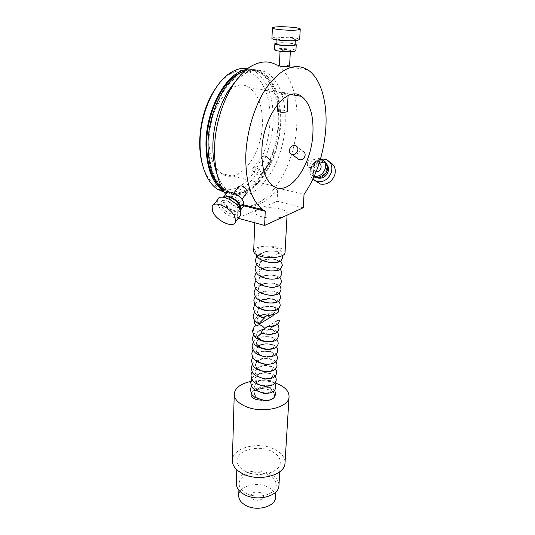<?xml version="1.0" encoding="UTF-8"?>
<svg xmlns="http://www.w3.org/2000/svg" width="535" height="535" viewBox="0 0 535 535"><rect width="100%" height="100%" fill="white"/><g stroke="black" fill="none" stroke-linecap="round" stroke-linejoin="round"><path stroke-width="0.4" stroke-dasharray="2.67 2.01" d="M267.915 387.46C270.563 388.163 271.84 389.172 271.747 390.496C269.76 393.499 265.253 393.693 258.224 391.085C265.253 393.693 269.76 393.492 271.747 390.49C271.84 389.172 270.563 388.156 267.915 387.454C260.866 386.444 256.318 388.249 254.279 392.864C256.318 388.256 260.866 386.451 267.915 387.46M268.256 380.425C270.911 381.114 272.195 382.104 272.108 383.401C270.115 386.357 265.587 386.531 258.532 383.929C265.587 386.531 270.115 386.35 272.108 383.401C272.195 382.104 270.911 381.107 268.256 380.418C261.174 379.429 256.613 381.221 254.566 385.802C256.613 381.228 261.174 379.435 268.256 380.425M268.597 373.33C271.265 374.005 272.556 374.975 272.469 376.252C272.348 378.747 264.049 379.716 258.84 376.72C264.049 379.716 272.348 378.74 272.469 376.245C272.556 374.975 271.265 373.998 268.597 373.323C261.488 372.353 256.9 374.139 254.854 378.686C256.9 374.146 261.488 372.36 268.597 373.33M268.945 366.167C271.626 366.829 272.924 367.786 272.83 369.043C272.716 371.491 264.384 372.427 259.147 369.444C264.384 372.42 272.716 371.484 272.83 369.036C272.924 367.786 271.626 366.829 268.945 366.167C261.802 365.218 257.201 367.003 255.141 371.504C255.021 373.51 256.252 375.249 258.84 376.714C256.252 375.249 255.021 373.517 255.141 371.511C257.201 367.003 261.802 365.224 268.945 366.167M269.292 358.952C271.987 359.6 273.291 360.536 273.198 361.767C273.091 364.168 264.718 365.077 259.462 362.101C264.718 365.071 273.091 364.161 273.198 361.76C273.291 360.536 271.987 359.594 269.292 358.952C262.117 358.029 257.495 359.801 255.436 364.261C257.495 359.808 262.117 358.035 269.292 358.952M273.586 354.197C273.465 353.087 272.148 352.244 269.64 351.669C272.348 352.311 273.659 353.227 273.572 354.431C273.465 356.785 265.059 357.654 259.776 354.705C265.059 357.654 273.465 356.778 273.572 354.424L273.572 354.424M269.994 344.339C272.429 344.874 273.746 345.663 273.953 346.707C273.746 345.657 272.429 344.868 269.994 344.333C266.423 343.664 262.899 344.105 259.428 345.65C262.906 344.105 266.43 343.671 269.994 344.339M273.947 347.028L273.947 347.034C273.84 349.342 265.4 350.178 260.097 347.242C257.462 345.804 256.205 344.119 256.325 342.179L258.893 338.735M270.356 336.936C272.703 337.431 274.02 338.173 274.308 339.157C274.027 338.167 272.71 337.431 270.356 336.93C266.878 336.294 263.414 336.702 259.97 338.14C263.421 336.702 266.878 336.301 270.356 336.936M255.349 396.06L257.923 398.174C255.469 396.749 254.252 395.057 254.265 393.098M258.224 391.085C255.663 389.607 254.439 387.848 254.566 385.809C254.439 387.842 255.663 389.6 258.224 391.078M258.532 383.929C255.951 382.458 254.727 380.713 254.854 378.686C254.727 380.706 255.957 382.451 258.532 383.929M259.147 369.444C256.546 367.986 255.309 366.261 255.436 364.268C255.309 366.254 256.553 367.98 259.147 369.438M259.462 362.101C256.853 360.65 255.603 358.938 255.73 356.965C257.796 352.545 262.438 350.779 269.64 351.676C262.438 350.773 257.796 352.538 255.73 356.965C255.603 358.938 256.853 360.65 259.462 362.101M259.776 354.705C257.154 353.26 255.904 351.562 256.024 349.602L258.492 346.192M258.485 346.192L256.024 349.596L256.639 352.01M258.887 338.735L256.325 342.173L256.88 344.453M260.418 339.712C257.77 338.28 256.506 336.609 256.626 334.683C257.281 331.947 259.997 330.182 264.772 329.393C259.99 330.182 257.281 331.947 256.626 334.683L257.221 337.003M264.578 328.329L264.772 329.393C265.581 328.51 270.984 328.791 269.332 329.292C272.957 329.767 274.749 330.683 274.702 332.048C273.111 334.375 268.898 334.602 262.063 332.723L261.561 333.071M285.055 462.247C284.694 456.636 280.808 452.142 273.398 448.751C257.723 441.368 232.939 447.762 232.377 459.853M278.976 484.998C278.695 480.303 275.578 476.531 269.627 473.682C256.954 467.436 236.865 472.886 236.396 483.051M246.113 471.643C258.987 478.096 279.785 472.659 280.253 463.042C280.554 458.04 277.411 454.001 270.81 450.925C257.944 444.832 237.587 450.095 237.119 459.973C236.871 464.654 239.867 468.546 246.113 471.643M275.558 496.834C275.318 492.708 272.636 489.385 267.513 486.87C256.553 481.346 239.145 486.188 238.737 495.142M246.869 493.598C257.917 499.336 275.759 494.447 276.18 485.813C276.448 481.36 273.76 477.755 268.115 475C257.074 469.543 239.54 474.304 239.138 483.138C238.911 487.345 241.492 490.836 246.869 493.598M260.839 492.788C255.583 491.19 252.186 492.146 250.654 495.664C250.567 497.196 251.483 498.459 253.396 499.443C258.666 501.061 262.076 500.118 263.621 496.614C263.715 495.049 262.785 493.772 260.839 492.788M260.839 492.835C255.583 491.237 252.186 492.193 250.647 495.711C250.567 497.249 251.483 498.506 253.396 499.489C258.659 501.108 262.07 500.165 263.621 496.661C263.715 495.096 262.785 493.818 260.839 492.835M275.09 382.946C267.192 380.472 259.1 379.984 250.821 381.475M256.673 389.313L251.677 392.175L251.142 393.004M262.063 400.22L262.886 399.846L257.923 398.18L265.3 400.521M274.268 397.251C275.672 392.476 271.834 389.6 262.759 388.624M261.368 333.004L262.063 332.716C268.898 334.596 273.111 334.368 274.702 332.041C274.749 330.677 272.964 329.761 269.339 329.286L272.582 326.985L274.529 324.651L275.137 322.799L274.034 322.926L275.09 324.457C274.569 325.922 272.074 326.531 267.62 326.276C272.081 326.524 274.569 325.915 275.09 324.451L274.034 322.919L276.093 321.274L263.675 329.078M256.031 325.354L259.448 324.865M261.033 172.424L261.133 174.142C258.606 175.921 255.81 174.711 252.761 170.511L252.721 168.659C255.496 166.579 258.271 167.829 261.033 172.424M269.633 163.048C266.604 163.884 264.022 162.439 261.909 158.721L261.856 156.902M239.025 201.093L239.158 202.818C236.584 204.617 233.762 203.327 230.699 198.953L230.558 197.188C233.14 195.395 235.962 196.693 239.025 201.093M238.603 186.835L238.697 188.641C241.031 192.246 243.672 193.717 246.628 193.061M239.359 216.782C234.811 220.474 220.908 212.502 217.986 204.577L217.531 199.796M236.845 209.553L237.105 212.696C235.821 217.564 223.717 211.96 221.396 205.48L221.089 202.203C222.313 197.321 234.638 203.032 236.845 209.553M239.787 209.218C238.376 214 226.399 208.423 224.125 201.976L223.837 198.692L224.753 197.475M240.369 210.529C237.767 214.709 225.596 208.443 223.209 201.735L222.881 198.05L223.336 197.228M242.729 207.199C239.172 210.101 228.445 203.962 226.272 197.816L225.964 194.118M295.394 145.52L302.569 150.977C300.021 150.609 298.162 151.813 296.992 154.588L297.253 158.3M319.154 163.422L318.7 163.255C316.198 162.854 314.359 163.971 313.196 166.606C312.574 169.147 313.329 170.832 315.476 171.661L316.158 171.775M307.558 162.426C308.715 159.738 310.547 158.581 313.062 158.962C315.195 159.831 315.958 161.543 315.349 164.105C314.159 166.733 312.306 167.863 309.792 167.495C307.645 166.679 306.903 164.987 307.558 162.426M329.928 162.346L328.992 161.991C322.304 160.808 317.409 163.723 314.299 170.718C313.055 174.805 313.597 178.315 315.917 181.265M321.147 158.982C316.172 160.005 312.701 163.055 310.748 168.117C309.417 172.578 310.126 176.303 312.881 179.299M327.233 164.954L324.049 162.694C319.422 161.911 316.038 163.951 313.885 168.806C312.754 173.213 313.998 176.256 317.616 177.948M326.263 170.558C327.393 165.964 326.056 162.881 322.244 161.296C317.603 160.52 314.199 162.566 312.039 167.448C310.882 172.156 312.306 175.266 316.305 176.784C320.846 177.399 324.163 175.326 326.263 170.558M323.755 160.828L322.638 160.38C317.436 159.497 313.617 161.791 311.196 167.261C310.026 171.434 310.962 174.637 314.005 176.871M320.565 158.775C315.349 157.912 311.524 160.226 309.09 165.71C307.786 171.026 309.39 174.53 313.898 176.222L314.259 176.303M287.369 93.999C282.774 94.769 279.691 94.468 278.12 93.103L278.949 92.588C283.51 92.381 286.586 92.729 288.171 93.632L287.369 93.999M277.29 110.966L278.113 110.471C282.393 109.922 285.443 110.237 287.255 111.414M289.575 50.731C287.041 51.246 279.618 50.584 280.113 49.889L280.962 49.561C285.623 49.247 288.766 49.528 290.391 50.404L289.575 50.731M289.589 66.079C287.97 65.257 284.854 64.942 280.233 65.136L279.39 65.558M271.954 38.212L274.281 37.396C280.962 36.26 299.754 37.751 299.667 39.429M293.875 39.891C289.181 40.754 275.291 39.57 276.234 38.406L277.825 37.851C282.614 37.022 296.236 38.179 295.373 39.349L293.875 39.891M276 43.723L277.591 43.141C282.172 42.305 295.173 43.355 295.093 44.566M276.027 43.128L276.642 43.014C280.788 42.285 291.849 42.853 295.126 43.97M274.595 49.628L276.381 48.939C281.504 47.949 296.002 49.153 295.915 50.571M253.704 250.928C253.951 246.582 268.65 244.495 278.046 247.364C282.433 248.668 284.767 250.326 285.055 252.333M259.435 208.884C265.708 207.259 272.556 207.266 279.972 208.917C284.874 210.235 287.262 211.887 287.135 213.86C286.974 217.712 271.693 219.584 262.043 216.835C257.308 215.498 255.008 213.886 255.141 211.994L257.99 209.406M217.29 85.928C221.269 80.731 225.496 76.806 229.97 74.151C252.687 60.187 272.208 87.479 269.974 121.826C268.858 147.54 257.328 173.908 242.128 184.749C226.987 195.676 209.519 188.574 202.638 165.288M247.812 68.554L254.968 71.229C267.761 80.517 273.813 97.383 273.117 121.819C272.021 160.125 246.909 198.204 224.225 192.219M246.541 69.53C251.684 68.634 256.439 69.503 260.799 72.138C273.485 81.44 279.444 98.353 278.675 122.883C277.545 165.616 246.582 206.57 223.429 190.888M280.072 123.418C278.942 165.89 247.946 206.423 225.288 190.059C214.582 182.174 209.065 167.02 208.737 144.597C208.978 123.344 216.414 100.052 227.522 85.794C239.66 71.456 251.356 67.363 262.611 73.529C275.03 82.671 280.848 99.296 280.072 123.418M243.392 71.463C249.618 69.483 255.335 70.065 260.558 73.208C273.01 82.343 278.862 98.955 278.12 123.043C277.036 165.462 246.013 205.922 223.289 189.557L221.269 188.006M234.417 82.905C238.028 78.799 241.773 75.669 245.652 73.516C253.643 69.282 260.966 69.175 267.627 73.195C280.193 82.517 286.044 99.497 285.182 124.127C283.904 167.435 252.44 208.844 229.515 192.192C224.192 188.501 219.999 182.388 216.936 173.862M244.983 70.841C251.47 68.64 257.422 69.182 262.852 72.452C275.498 81.761 281.43 98.701 280.628 123.257C279.464 166.438 247.946 207.68 224.874 191.022L222.486 189.156M294.745 95.217C296.684 104.178 297.366 113.801 296.791 124.087C295.019 173.581 259.348 221.209 233.2 202.09L225.703 194.446M277.745 188.106C264.885 204.905 251.624 210.275 237.968 204.209L237.587 218.106L277.11 201.24L277.745 188.106L304.047 194.412M237.968 204.209L243.82 205.728M208.924 139.481C208.53 106.432 233.293 75.916 249.143 87.546C258.325 94.187 262.732 106.345 262.357 124.033C261.822 155.685 238.449 185.612 221.597 173.541C213.378 167.582 209.152 156.233 208.924 139.481M271.813 306.689C274.595 307.23 275.946 308.02 275.866 309.07C275.946 308.02 274.595 307.224 271.813 306.682C266.33 305.625 257.743 307.959 257.549 311.818C257.743 307.959 266.33 305.632 271.813 306.689M261.033 300.469C259.161 301.399 258.097 302.596 257.863 304.061C257.743 305.906 259.034 307.525 261.729 308.916C267.159 311.765 275.779 311.116 275.866 309.07L275.866 309.07M276.261 301.279L275.926 300.409L276.261 301.279C276.174 303.278 267.52 303.887 262.063 301.058C259.355 299.674 258.064 298.069 258.178 296.243C258.372 292.464 267.025 290.184 272.562 291.174C275.371 291.675 276.735 292.424 276.662 293.421C276.575 295.36 267.881 295.929 262.404 293.12C267.881 295.929 276.575 295.353 276.662 293.414C276.735 292.418 275.371 291.669 272.562 291.167C267.025 290.177 258.372 292.458 258.178 296.236C258.064 298.062 259.355 299.667 262.063 301.051M276.448 284.439L272.944 283.303L276.441 284.439M277.063 285.489C276.983 287.375 268.249 287.904 262.745 285.115C268.249 287.897 276.983 287.369 277.063 285.483L277.063 285.483M273.325 275.378C276.16 275.846 277.545 276.548 277.464 277.484C277.391 279.317 268.623 279.805 263.093 277.036C268.623 279.798 277.391 279.31 277.471 277.484C277.545 276.541 276.16 275.839 273.325 275.371C267.741 274.455 259.007 276.682 258.82 280.38C259.007 276.689 267.741 274.462 273.325 275.378M273.713 267.373L276.816 268.182L273.713 267.373C268.095 266.49 259.335 268.69 259.147 272.348C259.335 268.697 268.095 266.497 273.713 267.373M277.892 269.319L277.879 269.413C277.799 271.185 268.998 271.633 263.441 268.884C268.998 271.626 277.799 271.178 277.879 269.406L277.879 269.406M274.101 259.301L276.916 259.95L274.101 259.294C268.463 258.452 259.656 260.632 259.475 264.243C259.656 260.639 268.463 258.459 274.101 259.301M278.3 261.174L278.287 261.267C278.213 262.979 269.373 263.38 263.788 260.652C261.013 259.321 259.689 257.796 259.803 256.071C259.983 252.5 268.824 250.353 274.495 251.156C277.371 251.57 278.775 252.206 278.708 253.048L277.17 254.011L278.708 253.042C278.775 252.199 277.371 251.564 274.495 251.156C268.824 250.347 259.983 252.5 259.803 256.064C259.689 257.79 261.02 259.314 263.788 260.652M261.401 316.72C258.713 315.322 257.429 313.691 257.549 311.818C257.435 313.684 258.713 315.316 261.401 316.713L264.524 317.917L261.401 316.72M261.729 308.922C259.034 307.531 257.743 305.913 257.863 304.067C258.057 300.249 266.677 297.941 272.188 298.965L263.073 299.64M262.404 293.12C259.682 291.749 258.378 290.157 258.499 288.352C258.686 284.613 267.38 282.353 272.944 283.309C267.38 282.346 258.686 284.607 258.499 288.345C258.378 290.151 259.682 291.742 262.404 293.113M262.745 285.115C260.01 283.751 258.706 282.172 258.82 280.387C258.706 282.172 260.01 283.744 262.745 285.108M263.093 277.036C260.344 275.679 259.027 274.121 259.147 272.355C259.027 274.114 260.344 275.672 263.093 277.03M263.441 268.884C260.679 267.54 259.355 265.995 259.475 264.25C259.355 265.989 260.679 267.533 263.441 268.878M270.917 316.961L259.997 315.302C257.375 316.198 255.63 317.944 254.76 320.532M278.066 309.116L277.739 308.682L272.623 314.593C267.373 313.008 257.449 315.249 257.241 319.502C257.128 321.074 258.01 322.491 259.89 323.742M277.197 253.998C291.013 250.627 265.969 243.412 258.164 248.507L255.931 250.5C252.232 254.994 274.682 259.1 277.17 254.011M260.077 323.876C258.071 322.592 257.121 321.134 257.241 319.509C257.442 315.255 267.373 313.015 272.616 314.593L273.539 314.493C270.382 313.309 265.868 313.577 259.997 315.302M237.587 218.106L238.229 218.28M277.11 201.24L303.218 207.761M307.739 69.784L277.036 65.243C285.423 70.747 291.241 80.39 294.504 94.173M279.745 471.776L280.253 463.042M275.833 492.006L276.18 485.813M238.898 490.287L239.138 483.138M236.811 469.79L237.119 459.973M234.236 394.649L234.27 393.486M251.677 392.175C251.597 391.62 253.135 390.376 256.285 388.437C260.191 385.889 271.566 386.277 273.82 389.814M277.103 332.021C276.983 330.911 270.743 327.761 262.25 329.466C254.841 331.82 255.228 333.037 253.563 334.83M276.762 339.551C275.879 337.251 271.078 336.334 262.364 336.803C254.225 339.297 255.021 340.507 253.256 342.326M276.414 347.014C276.441 346.8 273.111 343.162 264.277 343.818C259.763 344.774 256.994 345.717 255.984 346.64L252.941 349.756M276.073 354.411C275.679 353.14 269.727 349.83 261.454 351.535C253.67 354.036 254.312 355.314 252.64 357.119M275.732 361.747C275.458 360.476 269.352 357.079 261.18 358.771C253.623 361.145 253.857 362.677 252.333 364.422M275.391 369.023C275.07 367.732 269.185 364.288 260.973 365.933C253.296 368.327 253.57 369.892 252.038 371.664M275.057 376.232C274.85 374.921 268.483 371.337 260.599 373.076C254.68 375.256 251.731 377.175 251.738 378.847M274.716 383.388L272.582 381.502C268.63 379.489 263.922 379.208 258.472 380.653C251.651 383.776 252.841 384.404 251.443 385.969M275.137 322.799L277.451 324.431M254.011 327.079L252.848 329.767M252.68 331.218L252.701 330.717M252.42 338.24L252.393 338.749M252.132 345.697L252.105 346.212M251.851 353.093L251.824 353.608M251.57 360.43L251.55 360.951M251.296 367.699L251.269 368.227M251.022 374.908L250.995 375.436M250.748 382.057L250.721 382.592M250.48 389.146L250.454 389.687M272.582 326.985L258.532 335.893M261.133 174.142L263.802 170.658M239.158 202.818L241.867 199.281M237.105 212.696L239.774 209.198M318.7 163.255L313.062 158.962M328.992 161.991L325.548 159.29M324.049 162.694L322.244 161.296M322.638 160.38L320.585 158.781M278.12 93.103L277.598 104.332M280.113 49.889L280.052 51.26M276.234 38.406L276.18 39.764M287.061 215.157L287.135 213.86M225.288 190.059L223.289 189.557M229.515 192.192L224.874 191.022M243.987 204.885L233.2 202.09M291.047 94.595L249.143 87.546M253.256 315.964L253.282 315.469M255.931 250.5L256.004 254.359M255.088 268.109L255.061 268.563M254.78 276.18L254.754 276.642M254.473 284.179L254.453 284.647M254.172 292.103L254.145 292.578M253.871 299.961L253.851 300.443M253.577 307.752L253.55 308.234M277.739 308.682L275.451 307.344C274.709 306.769 268.129 305.712 264.364 306.555C257.409 308.227 256.613 309.571 254.526 311.965M282.513 255.523C280.126 252.487 281.858 251.911 271.325 250.875C265.868 250.708 259.274 253.65 259.294 253.998L256.887 256.198M280.253 261.24C279.979 260.318 273.8 257.984 265.099 259.635C256.96 262.29 258.84 262.438 256.539 264.377M279.905 269.386C279.631 268.356 272.903 265.948 264.437 267.747C256.593 270.429 258.425 270.563 256.191 272.489M279.551 277.458L277.177 276.087C276.087 275.431 269.62 274.535 265.413 275.431C260.572 276.862 258.051 277.886 257.857 278.501L255.85 280.521M279.196 285.463C278.688 284.426 273.131 281.905 264.364 283.47C256.024 286.145 257.743 286.506 255.516 288.485M278.849 293.394L276.575 291.97C275.712 291.328 269.239 290.224 264.979 291.107C261.147 292.137 258.84 292.986 258.057 293.675L255.182 296.383M278.494 301.252C277.933 299.593 269.346 297.36 262.779 299.279C258.659 300.543 256.018 302.188 254.847 304.208M272.87 185.799L221.597 173.541M245.652 73.516L252.473 65.531M267.627 73.195L262.852 72.452M262.611 73.529L260.558 73.208M260.799 72.138L254.968 71.229M229.97 74.151L231.695 72.058M254.747 222.741L255.141 211.994M277.277 309.284L267.005 315.543M295.373 39.349L295.307 40.606M290.391 50.404L290.324 51.714M288.171 93.632L288.071 95.645M317.924 177.948L316.305 176.784M315.476 171.661L309.792 167.495M222.881 198.05L223.991 196.633M221.089 202.203L223.837 198.692M212.134 206.657L213.552 204.858M230.558 197.188L233.822 192.981M252.721 168.659L261.842 156.929"/><path stroke-width="0.8" d="M256.88 344.453L260.097 347.235C265.4 350.171 273.84 349.335 273.947 347.028L273.947 347.034M257.221 337.003L260.418 339.705C265.748 342.621 274.221 341.825 274.321 339.564L274.321 339.571C274.221 341.832 265.748 342.627 260.418 339.712M254.265 393.098L255.349 396.06M258.492 346.192L259.435 345.65L258.485 346.192M256.639 352.01L259.776 354.698M258.893 338.735L259.977 338.147L258.887 338.735M234.236 394.649L232.377 459.853C232.083 465.517 235.714 470.238 243.278 474.023C258.98 481.941 284.406 475.287 284.974 463.591L285.055 462.247M250.821 381.475C240.924 383.622 235.407 387.628 234.27 393.486C233.982 398.655 237.787 402.995 245.679 406.493C262.083 413.822 288.539 407.864 289.034 397.184C289.375 391.58 285.329 387.046 276.883 383.588L275.09 382.946M236.811 469.79L236.396 483.051C236.142 487.86 239.091 491.852 245.237 495.022C257.917 501.629 278.421 496.012 278.909 486.121L278.976 484.998M238.898 490.287L238.737 495.142C238.516 499.409 241.071 502.947 246.401 505.742C257.362 511.547 275.07 506.578 275.505 497.824L275.558 496.834M262.759 388.624L256.673 389.313M251.142 393.004C250.153 397.492 253.791 399.892 262.063 400.22M265.3 400.521C269.734 400.521 272.723 399.431 274.268 397.251M261.561 333.071L257.315 336.95C254.961 337.284 253.443 335.632 252.761 331.994L254.011 327.079L256.031 325.354M267.179 326.551L261.882 330.998L261.368 333.004M276.093 321.274C279.29 319.248 280.099 319.897 278.541 323.227C276.374 325.307 272.656 326.417 267.4 326.557L267.627 326.27M259.448 324.865C261.501 325.293 263.213 326.45 264.578 328.329M261.842 156.929L261.856 156.902C264.551 154.923 267.313 156.133 270.155 160.54L270.195 162.319L269.633 163.048M246.628 193.061L247.137 192.406L247.003 190.701C244.094 186.173 241.292 184.889 238.603 186.835L233.822 192.981M235.039 217.471L235.447 221.951C233.635 228.926 216.12 220.748 212.642 211.412L212.134 206.657C213.813 199.635 231.802 208.041 235.039 217.471M213.552 204.858L217.531 199.796C219.276 192.714 237.199 201.02 240.355 210.482L240.723 214.99L239.359 216.782M224.753 197.475C227.843 194.82 237.707 200.478 239.56 205.995L239.787 209.218M223.336 197.228C225.977 193.128 238.276 199.562 240.496 206.242L240.777 209.767L240.369 210.529M223.991 196.633L225.964 194.118C227.382 188.594 241.151 194.914 243.539 202.257L243.799 205.788L242.729 207.199M297.253 158.3L299.212 159.738C301.787 160.112 303.693 158.955 304.93 156.267C305.545 153.639 304.756 151.873 302.569 150.977M297.667 150.803C298.329 148.155 297.567 146.389 295.394 145.52C292.785 145.132 290.866 146.336 289.629 149.131C288.96 151.82 289.743 153.585 291.976 154.434C294.558 154.775 296.45 153.565 297.667 150.803M316.158 171.775C318.378 171.735 319.963 170.571 320.906 168.291C321.502 166.031 320.92 164.412 319.154 163.422M315.917 181.265L320.512 184.107C326.985 184.956 331.713 182 334.689 175.226C336.254 169.22 334.669 164.927 329.928 162.346M312.881 179.299L316.994 181.606C323.508 182.455 328.269 179.459 331.272 172.624C332.904 166.044 330.991 161.597 325.548 159.29L321.147 158.982M317.616 177.948L318.138 178.108C322.665 178.723 325.969 176.664 328.055 171.916C328.871 169.281 328.597 166.96 327.233 164.954M314.005 176.871L315.991 177.72C321.067 178.402 324.778 176.082 327.126 170.745C328.329 166.238 327.206 162.928 323.755 160.828M314.259 176.303C319.228 176.757 322.839 174.39 325.079 169.2C326.363 164.038 324.859 160.567 320.585 158.781L320.565 158.775M287.255 111.414L286.452 111.989C281.912 112.544 278.855 112.203 277.29 110.966L277.598 104.332M280.052 51.26L279.39 65.558C278.882 66.587 286.245 67.062 288.773 66.4L289.589 66.079L290.324 51.714M298.095 29.873C291.301 30.997 270.998 29.351 272.389 27.813L274.729 27.078C281.724 26.021 301.466 27.619 300.235 29.171L298.095 29.873M299.667 39.429L297.52 40.359C290.759 41.61 270.556 39.898 271.954 38.212L272.382 27.947M295.093 44.566L293.595 45.241C288.907 46.144 275.057 44.94 276 43.723L276.18 39.764M295.126 43.97L296.229 44.733L294.564 45.368C289.328 46.384 273.793 45.034 274.856 43.669L276.027 43.128M295.915 50.571L294.243 51.367C289.02 52.443 273.539 51.059 274.595 49.628L274.85 43.79M285.055 252.333L285.028 252.814C284.841 257.094 269.874 259.254 260.438 256.258C255.804 254.807 253.563 253.028 253.704 250.928L254.747 222.741M202.638 165.288L201.795 162.112C200.337 155.993 199.629 149.339 199.662 142.163C200.264 120.188 206.142 101.443 217.29 85.928M224.225 192.219L217.217 189.089C210.302 184.328 205.326 175.921 202.284 163.864C200.765 157.491 200.023 150.549 200.063 143.059C199.916 113.794 214.482 81.561 231.695 72.058C237.239 68.841 242.609 67.677 247.812 68.554M223.429 190.888L222.874 190.52C211.967 182.509 206.329 167.114 205.962 144.35C205.721 109.334 226.519 72.018 246.541 69.53M221.269 188.006C211.766 179.486 206.898 164.867 206.657 144.142C206.51 111.782 224.593 76.772 243.392 71.463M216.936 173.862L215.284 168.324C213.585 161.517 212.783 154.026 212.876 145.861C213.05 122.709 221.885 96.942 234.417 82.905M222.486 189.156C213.064 180.409 208.249 165.623 208.035 144.804C207.914 112.103 226.024 76.619 244.983 70.841M225.703 194.446C222.099 189.377 219.31 182.97 217.337 175.219C215.391 167.395 214.468 158.755 214.582 149.292C214.642 114.35 232.458 75.649 252.473 65.531C261.441 60.836 269.627 60.743 277.036 65.243M243.82 205.728L265.24 211.292L262.899 209.78C251.33 200.712 245.618 182.85 245.766 156.193C246.541 130.7 255.509 102.439 268.343 85.098C282.32 67.698 295.454 62.595 307.739 69.784C321.08 78.304 327.748 103.034 325.735 129.564C323.541 154.943 316.312 176.557 304.047 194.412L303.218 207.761L264.644 225.422L238.229 218.28M261.849 150.837C262.458 116.597 286.887 84.543 301.519 96.353C309.992 103.081 313.784 115.58 312.888 133.844C311.417 166.512 288.485 197.87 272.87 185.799C265.253 179.827 261.582 168.171 261.849 150.837M275.866 309.07C275.779 311.123 267.159 311.771 261.729 308.922M272.188 298.965L275.926 300.409L272.188 298.958M262.063 301.051C267.52 303.88 276.174 303.271 276.261 301.272M276.441 284.439L277.063 285.489L276.448 284.439M277.879 269.406L276.829 268.182L277.892 269.319M263.788 260.652C269.373 263.374 278.213 262.973 278.287 261.261L276.929 259.943L278.3 261.174M263.073 299.64L261.033 300.469M273.572 314.627L273.144 315.583L270.917 316.961M259.89 323.742L259.167 324.19L259.977 322.518L264.517 317.924L263.628 318.071L263.842 317.469L265.527 316.132C273.365 314.734 280.995 313.503 278.066 309.116M254.76 320.532C253.256 323.361 256.225 327.587 260.084 323.876L260.084 323.876M257.99 209.406L259.435 208.884M265.24 211.292L264.644 225.422M294.504 94.173L294.745 95.217M284.974 463.591L289.034 397.184M278.909 486.121L279.745 471.776M275.505 497.824L275.833 492.006M273.82 389.814C274.789 390.476 275.351 391.988 275.492 394.342C274.943 396.335 274.201 397.639 273.265 398.261C271.105 399.939 267.854 400.661 263.521 400.421L254.767 397.264L252.734 395.439C251.918 395.017 251.156 393.098 250.454 389.687M252.68 331.218C253.309 334.957 254.827 337.458 257.241 338.715C260.311 340.608 263.915 341.684 268.055 341.939C277.177 341.163 276.735 340.186 278.575 336.127C278.481 334.081 277.986 332.71 277.103 332.021M253.563 334.83L252.42 338.24M252.393 338.749C253.45 342.915 254.493 345.048 255.509 345.155C255.168 345.242 260.465 348.72 265.915 349.355C274.375 349.556 277.217 347.857 278.18 343.624C278.1 341.618 277.625 340.26 276.762 339.551M253.256 342.326L252.132 345.697M252.105 346.212C252.54 349.148 253.51 351.234 255.021 352.465C255.81 354.244 265.795 357.688 268.349 356.965C275.485 356.063 276.501 355.033 277.785 351.054C277.391 348.359 276.936 347.014 276.414 347.014M252.941 349.756L251.851 353.093M251.824 353.608C252.219 356.511 253.202 358.611 254.774 359.921C255.757 361.787 265.26 365.024 267.754 364.382C274.963 363.546 276.274 362.309 277.397 358.423C277.324 356.457 276.883 355.12 276.073 354.411M252.64 357.119L251.57 360.43M251.55 360.951C252.573 365.117 253.603 367.271 254.64 367.425C254.366 367.552 259.508 370.976 264.772 371.604C273.238 371.818 276.16 369.852 277.01 365.733C276.949 363.8 276.528 362.476 275.732 361.747M252.333 364.422L251.296 367.699M251.269 368.227C251.998 371.644 252.774 373.55 253.59 373.952L255.456 375.617L263.982 378.84C273.144 379.175 275.712 377.035 276.628 372.975C276.582 371.083 276.167 369.765 275.391 369.023M252.038 371.664L251.022 374.908M250.995 375.436C251.35 378.305 252.346 380.452 253.998 381.883C255.242 383.883 264.23 386.865 266.811 386.25C273.987 385.274 275.124 384.01 276.247 380.158C276.2 378.278 275.799 376.968 275.057 376.232M251.738 378.847L250.748 382.057M250.721 382.592C251.417 385.962 252.159 387.855 252.961 388.27L254.941 390.068L263.447 393.265C268.115 393.573 271.499 392.884 273.606 391.205C274.549 390.603 275.304 389.293 275.866 387.28C275.625 384.906 275.237 383.608 274.716 383.388M251.443 385.969L250.48 389.146M277.451 324.431C278.28 324.946 278.788 326.323 278.976 328.57C278.381 331.285 276.769 332.984 274.141 333.659C270.877 334.93 263.16 334.074 261.08 332.897M278.541 323.227C275.471 326.263 271.76 327.373 267.4 326.557M252.848 329.767L252.701 330.717M263.802 170.658L270.195 162.319M241.867 199.281L247.137 192.406M235.447 221.951L240.723 214.99M240.777 209.767L243.799 205.788M285.028 252.814L287.061 215.157M201.795 162.112L202.284 163.864M222.874 190.52L217.217 189.089M215.284 168.324L217.337 175.219M262.899 209.78L243.987 204.885M301.519 96.353L291.047 94.595M259.167 324.197C254.54 320.96 252.567 318.218 253.256 315.964M256.004 254.359C258.445 259.167 260.197 260.525 270.743 262.665C274.682 262.932 277.658 262.571 279.678 261.575C280.882 261.247 281.905 259.876 282.741 257.462L282.513 255.523M256.887 256.198L255.396 259.97C256.004 263.681 257.195 266.009 258.973 266.938C262.504 269.346 266.784 270.703 271.813 271.011C280.099 270.182 279.491 270.998 282.313 265.648C282.039 263.193 281.356 261.722 280.253 261.24M255.061 268.563C255.83 272.101 257.054 274.308 258.733 275.171C262.317 277.598 266.711 278.942 271.914 279.19C275.311 279.016 277.404 278.688 278.207 278.2C279.477 278.106 280.701 276.628 281.878 273.76C281.584 271.265 280.922 269.807 279.905 269.386M254.754 276.642C255.877 281.57 256.405 282.192 261.695 285.195C267.56 287.088 271.9 287.723 274.709 287.108C278.1 286.051 279.377 286.887 281.457 281.798C280.848 278.735 280.213 277.29 279.551 277.458M254.453 284.647C255.57 289.555 256.031 290.171 261.388 293.233C267.319 295.126 271.606 295.755 274.248 295.119C277.692 294.056 278.969 294.852 281.036 289.769C280.842 287.476 280.226 286.038 279.196 285.463M254.145 292.578C254.807 295.949 255.971 298.135 257.643 299.139C259.609 300.63 262.665 301.887 266.804 302.897L273.88 303.051C277.297 301.974 278.601 302.71 280.614 297.661C280.039 294.658 279.451 293.233 278.849 293.394M253.851 300.443C254.493 303.793 255.643 305.98 257.308 307.003C259.281 308.521 262.364 309.785 266.537 310.795L273.338 310.935C276.909 309.872 278.294 310.434 280.2 305.492C280.006 303.211 279.437 301.793 278.494 301.252M253.55 308.234C254.68 314.326 256.526 315.289 263.628 318.071M254.526 311.965L253.282 315.469M256.539 264.377L255.088 268.109M256.191 272.489L254.78 276.18M255.85 280.521L254.473 284.179M255.516 288.485L254.172 292.103M255.182 296.383L253.871 299.961M254.847 304.208L253.577 307.752M267.005 315.543L263.842 317.469M273.144 315.583L259.167 324.19M296.229 44.733L295.909 50.698M295.307 40.606L295.086 44.672M300.235 29.171L299.66 39.577M288.071 95.645L287.255 111.501M315.991 177.72L314.199 176.436M320.512 184.107L316.994 181.606M299.212 159.738L291.976 154.434"/></g></svg>
